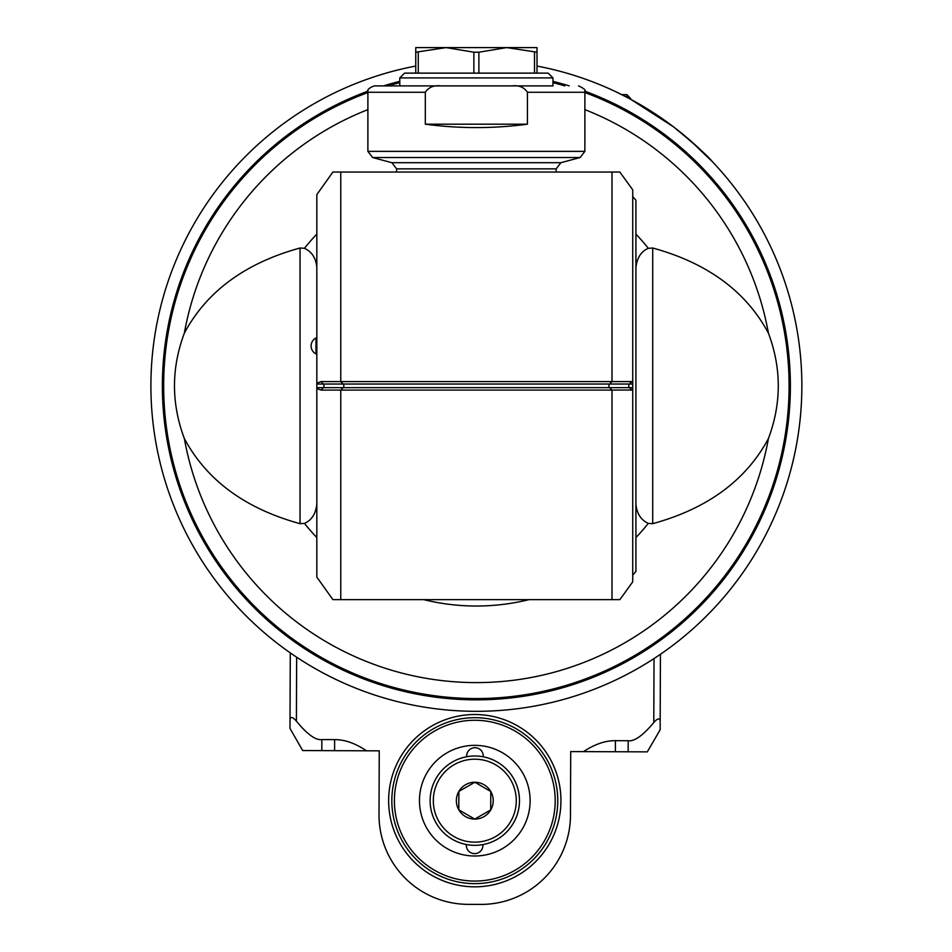 <?xml version="1.0" encoding="UTF-8"?>
<svg xmlns="http://www.w3.org/2000/svg" width="952" height="952" viewBox="0 0 952 952"><rect width="100%" height="100%" fill="white"/><g stroke="black" fill="none" stroke-linecap="round" stroke-linejoin="round"><path stroke-width="1.43" d="M415.75 73.126L415.75 47.6L537.011 47.6L537.011 52.205L506.69 47.6L478.892 52.205L473.87 52.205L473.87 73.126M415.75 52.205L446.06 47.6L473.87 52.205M418.261 73.126L418.261 52.205M478.892 73.126L478.892 52.205M534.5 52.205L534.5 73.126M537.011 73.126L537.011 52.205M399.792 77.909L404.576 73.126L548.173 73.126L552.957 77.909L552.957 85.894L399.792 85.894L399.792 77.909L552.957 77.909M511.914 85.894C518.864 85.073 524.04 87.203 527.432 92.273L584.873 92.273L584.873 151.368L367.888 151.368L367.888 92.273C366.817 89.988 368.948 87.87 374.267 85.894L552.957 85.894M527.432 92.273L527.432 124.188C493.398 128.71 459.364 128.71 425.318 124.188L425.318 92.273C428.709 87.203 433.886 85.073 440.847 85.894M556.158 172.05L556.158 168.861L396.603 168.861L396.603 172.05M332.902 172.05L619.859 172.05L632.735 189.853L632.735 390.011L632.735 381.681L631.819 381.597L629.462 384.037L343.125 384.037A2.558 2.463 -90 0 1 343.125 387.654L340.757 390.094L611.993 390.094L609.637 387.654A2.558 2.463 90 0 1 609.637 384.037L611.993 381.597L320.943 381.597L316.826 383.228L316.826 194.613L332.902 172.05M632.735 575.044L635.924 571.474L635.924 200.218L632.735 196.636M584.873 109.623A296.762 296.762 0 0 1 768.431 333.176C781.556 368.281 781.556 403.398 768.431 438.515C746.13 480.224 707.562 508.606 652.727 523.671L648.312 523.386C640.934 519.994 636.805 513.604 635.924 504.215M768.431 333.176C746.13 291.467 707.562 263.085 652.727 248.008L648.312 248.305C641.172 251.376 637.043 257.766 635.924 267.464M316.826 234.109A220.174 220.174 0 0 0 304.438 248.305L300.035 248.008L300.035 523.671L304.438 523.386A220.174 220.174 0 0 0 316.826 537.571M768.431 438.515A296.762 296.762 0 0 1 184.331 438.515C171.205 403.398 171.205 368.281 184.331 333.176C206.632 291.467 245.2 263.085 300.035 248.008M304.438 248.305C311.828 251.697 315.957 258.075 316.826 267.464M316.826 491.672L316.826 504.215C315.719 513.925 311.59 520.316 304.438 523.386M184.331 438.515C206.632 480.224 245.2 508.606 300.035 523.671M399.792 82.645A312.72 312.72 0 0 0 387.952 85.894M367.888 92.546A312.72 312.72 0 0 0 225.862 573.021A312.72 312.72 0 0 0 726.888 573.021A312.72 312.72 0 0 0 584.873 92.546M564.81 85.894A312.72 312.72 0 0 0 552.957 82.645M367.984 91.154A313.993 313.993 0 0 0 476.381 699.839A313.993 313.993 0 0 0 584.778 91.154M569.225 85.894A313.993 313.993 0 0 0 552.957 81.336M399.792 81.336A313.993 313.993 0 0 0 383.537 85.894M316.826 383.228L316.826 388.464L316.826 387.654L316.826 388.464L320.943 390.094L340.757 390.094L340.757 599.641L332.902 599.641L316.826 577.079L316.826 388.464M611.993 172.05L611.993 381.597L631.819 381.597M611.993 599.641L619.859 599.641L632.735 581.839L632.735 390.011L611.993 390.094L611.993 599.641L340.757 599.641M315.993 337.984A8.937 8.937 0 0 0 315.993 353.93L315.993 337.984L316.826 337.984M425.318 124.188L527.432 124.188M415.75 66.057A325.477 325.477 0 0 0 205.215 565.857A325.477 325.477 0 0 0 747.546 565.857A325.477 325.477 0 0 0 537.011 66.057M710.359 159.591L712.631 161.959L710.359 159.591M651.394 111.42L628.939 98.33L615.063 91.392L621.692 94.605L626.832 94.617L626.821 97.223M630.64 98.461L626.832 94.617L630.64 99.246L673.326 126.711C695.079 144.549 708.181 156.295 712.631 161.959C708.181 156.295 695.079 144.549 673.326 126.711M690.152 140.408L712.631 161.959M660.176 720.628C659.438 717.867 657.308 718.498 653.786 722.52C642.909 735.575 634.377 741.644 628.189 740.739L628.153 751.794L647.301 751.866L660.141 729.803L660.438 654.286L660.141 729.803M366.496 750.795C355.239 743.262 344.612 739.537 334.628 739.621L334.58 750.676L379.253 750.842L379.015 814.662A89.345 89.345 0 0 0 468.015 904.352L480.784 904.4A89.345 89.345 0 0 0 570.474 815.4L570.712 751.58L583.481 751.628C594.786 744.178 605.436 740.537 615.432 740.692L628.189 740.739M334.58 750.676L321.824 750.628L321.859 739.573C315.659 740.43 307.175 734.289 296.405 721.164L296.643 657.201M321.859 739.573L334.628 739.621M475.119 714.512A86.156 86.156 0 0 1 549.245 844.031A86.156 86.156 0 0 1 400.018 843.46A86.156 86.156 0 0 1 475.119 714.512M321.824 750.628L302.676 750.557L289.991 728.399L290.277 652.87L290.027 719.212C290.8 716.463 292.918 717.106 296.405 721.164M628.153 751.794L583.481 751.628M289.991 728.399L290.027 719.212M474.477 883.634A82.967 82.967 0 0 0 557.765 800.989A82.967 82.967 0 0 0 475.107 717.701A82.967 82.967 0 0 0 391.831 800.358A82.967 82.967 0 0 0 474.477 883.634A82.967 82.967 0 0 0 557.765 800.989A82.967 82.967 0 0 0 475.107 717.701A82.967 82.967 0 0 0 391.831 800.358A82.967 82.967 0 0 0 474.477 883.634M474.584 856.003A55.335 55.335 0 0 0 522.815 773.191A55.335 55.335 0 0 0 426.984 772.822A55.335 55.335 0 0 0 474.584 856.003M466.706 756.733A8.294 8.294 0 0 1 474.608 747.713A8.294 8.294 0 0 1 483.223 756.792A44.673 44.673 0 0 1 482.89 844.602A8.294 8.294 0 0 1 474.203 853.635A8.294 8.294 0 0 1 466.373 844.543A44.673 44.673 0 0 1 430.125 800.501A44.673 44.673 0 0 0 496.98 839.438A44.673 44.673 0 0 0 497.277 762.064A44.673 44.673 0 0 0 430.125 800.501A44.673 44.673 0 0 0 496.98 839.438A44.673 44.673 0 0 0 497.277 762.064A44.673 44.673 0 0 0 430.125 800.501M490.78 791.517A18.421 18.421 0 0 1 474.727 819.089A18.421 18.421 0 0 1 458.876 791.398A18.421 18.421 0 0 1 490.78 791.517L490.72 809.938L474.727 819.089L458.805 809.819L458.876 791.398L474.87 782.246L490.78 791.517M367.888 92.273L425.318 92.273M367.888 151.368L372.613 157.532L580.137 157.532L584.873 151.368M556.158 168.861L560.883 162.697L391.879 162.697L372.613 157.532M652.727 523.671L652.727 248.008M648.312 248.305A220.174 220.174 0 0 0 635.924 234.109M184.331 333.176A296.762 296.762 0 0 1 367.888 109.623M423.747 599.641A220.174 220.174 0 0 0 529.003 599.641M635.924 537.571A220.174 220.174 0 0 0 648.312 523.386M340.757 172.05L340.757 381.597L343.125 384.037L323.299 384.037L320.943 381.597M316.826 387.654L323.299 387.654A2.558 2.463 90 0 0 323.299 384.037L316.826 384.037M320.943 390.094L323.299 387.654L632.735 387.654M632.735 384.037L629.462 384.037A2.558 2.463 -90 0 0 629.462 387.654L631.819 390.094M654.036 658.57L653.786 722.52M615.385 751.747L615.432 740.692M474.489 881.064A80.396 80.396 0 0 1 405.326 760.208A80.396 80.396 0 0 1 544.58 760.731A80.396 80.396 0 0 1 474.489 881.064M433.315 800.513A41.483 41.483 0 0 0 495.397 836.677A41.483 41.483 0 0 0 495.671 764.825A41.483 41.483 0 0 0 433.315 800.513M584.873 92.273C586.444 90.595 584.314 88.476 578.495 85.894M560.883 162.697L580.137 157.532M396.603 168.861L391.879 162.697M315.993 353.93L316.826 353.93"/></g></svg>
